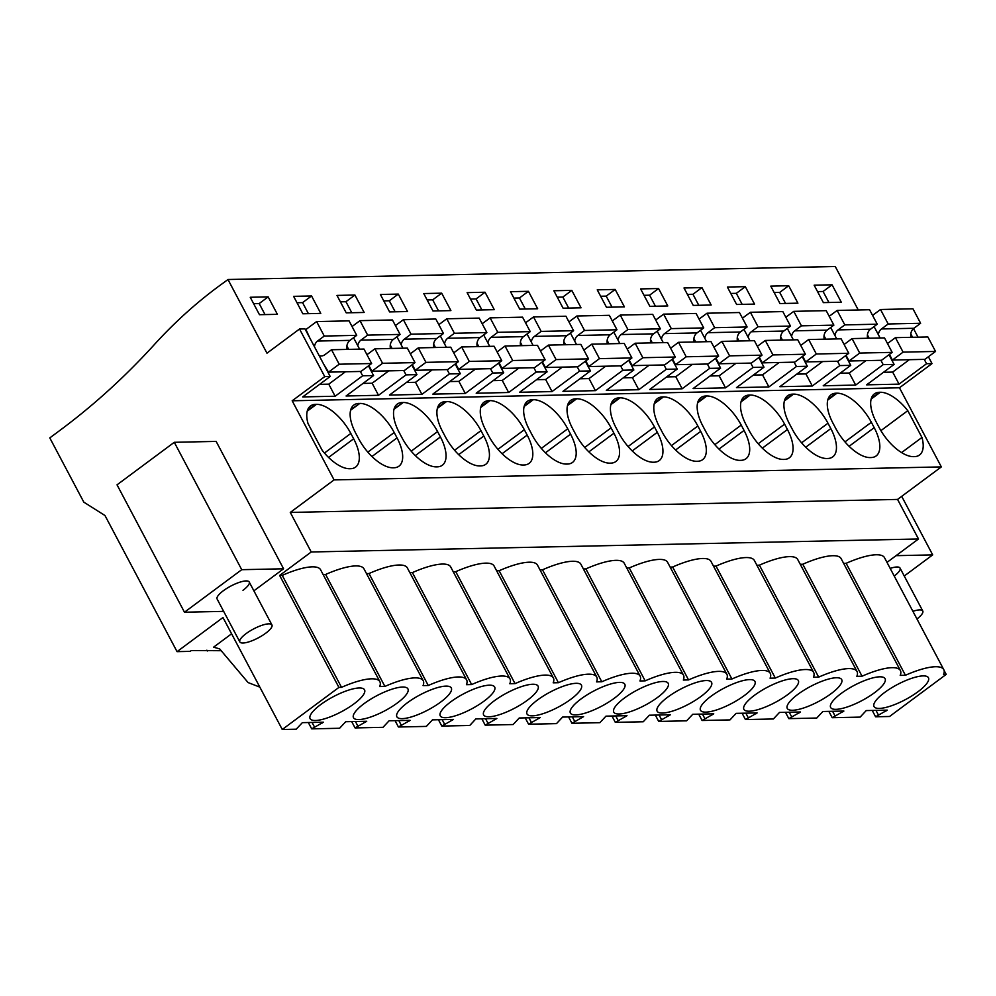 <?xml version="1.0" encoding="UTF-8"?>
<svg xmlns="http://www.w3.org/2000/svg" width="996" height="996" viewBox="0 0 996 996"><rect width="100%" height="100%" fill="white"/><g stroke="black" fill="none" stroke-linecap="round" stroke-linejoin="round"><path stroke-width="1.49" d="M858.266 309.968L835.246 266.505L227.972 279.515L224.386 282.179A509.977 428.952 88.8 0 0 154.243 344.703A758.043 637.614 88.8 0 1 126.268 373.712A758.006 637.577 88.8 0 1 59.984 430.334L49.8 437.904L83.813 502.146L104.991 515.542L177.051 651.645L222.98 617.532L282.266 729.495L338.914 687.414L341.528 687.352A48.132 13.346 -27.9 0 1 379.874 681.712A48.132 13.346 -27.9 0 1 379.688 686.543L384.904 686.431A48.132 13.346 -27.9 0 1 423.25 680.778A48.132 13.346 -27.9 0 1 423.063 685.609L428.28 685.497A48.132 13.346 -27.9 0 1 466.626 679.857A48.132 13.346 -27.9 0 1 466.439 684.675L471.656 684.563A48.132 13.346 -27.9 0 1 510.002 678.923A48.132 13.346 -27.9 0 1 509.815 683.754L515.032 683.642A48.132 13.346 -27.9 0 1 553.378 677.99A48.132 13.346 -27.9 0 1 553.191 682.82L558.42 682.708A48.132 13.346 -27.9 0 1 596.753 677.068A48.132 13.346 -27.9 0 1 596.567 681.887L601.796 681.774A48.132 13.346 -27.9 0 1 640.129 676.135A48.132 13.346 -27.9 0 1 639.955 680.965L645.171 680.853A48.132 13.346 -27.9 0 1 683.505 675.213A48.132 13.346 -27.9 0 1 683.331 680.031L688.547 679.919A48.132 13.346 -27.9 0 1 726.893 674.28A48.132 13.346 -27.9 0 1 726.707 679.11L731.923 678.998A48.132 13.346 -27.9 0 1 770.269 673.346A48.132 13.346 -27.9 0 1 770.082 678.176L775.299 678.064A48.132 13.346 -27.9 0 1 813.645 672.425A48.132 13.346 -27.9 0 1 813.458 677.243L818.675 677.131A48.132 13.346 -27.9 0 1 857.021 671.491A48.132 13.346 -27.9 0 1 856.834 676.321L862.05 676.209A48.132 13.346 -27.9 0 1 900.396 670.557A48.132 13.346 -27.9 0 1 900.21 675.388L905.426 675.276A48.132 13.346 -27.9 0 1 943.772 669.636A48.132 13.346 -27.9 0 1 943.586 674.454L946.2 674.404L889.553 716.485L875.584 716.784L872.235 710.434M886.988 562.391L918.499 538.973L897.558 499.419L941.345 466.9L899.463 387.78L932.019 363.602L928.397 356.742M918.038 337.183L913.494 328.593M944.071 670.395L946.2 674.404M345.425 371.769L328.755 384.157L335.142 396.234L302.697 396.918L330.199 376.488L305 328.892L299.535 329.004L266.978 353.194L227.972 279.515M832.071 284.806L814.143 285.192L823.368 302.622L841.296 302.236L832.071 284.806L823.094 291.479L828.921 302.51M571.804 290.384L581.042 307.814L563.101 308.2L553.876 290.77L571.804 290.384L562.827 297.057L568.666 308.075M615.179 289.45L624.417 306.88L606.477 307.266L597.251 289.836L615.179 289.45L606.203 296.123L612.042 307.154M485.052 292.239L494.277 309.669L476.349 310.055L467.124 292.625L485.052 292.239L476.076 298.912L481.902 309.943M528.428 291.318L537.666 308.748L519.725 309.134L510.5 291.691L528.428 291.318L519.451 297.978L525.29 309.009M745.319 286.661L754.545 304.104L736.617 304.477L727.379 287.047L745.319 286.661L736.33 293.334L742.169 304.365M788.695 285.74L797.921 303.17L779.993 303.556L770.767 286.126L788.695 285.74L779.706 292.413L785.545 303.431M658.568 288.529L667.793 305.959L649.865 306.345L640.627 288.915L658.568 288.529L649.579 295.202L655.418 306.22M701.943 287.595L711.169 305.025L693.241 305.411L684.003 287.981L701.943 287.595L692.955 294.268L698.794 305.286M354.925 295.028L336.984 295.414L346.222 312.844L364.15 312.458L354.925 295.028L345.936 301.701L351.775 312.732M311.549 295.961L293.608 296.347L302.846 313.777L320.774 313.391L311.549 295.961L302.56 302.635L308.399 313.653M441.676 293.173L423.748 293.559L432.974 310.989L450.902 310.603L441.676 293.173L432.687 299.846L438.526 310.864M398.3 294.094L380.372 294.48L389.598 311.91L407.526 311.536L398.3 294.094L389.312 300.767L395.151 311.798M268.161 296.883L250.233 297.269L259.47 314.699L277.398 314.325L268.161 296.883L259.184 303.556L265.023 314.587M932.019 363.602L926.554 363.714L924.263 359.382M910.792 333.946L912.573 337.295M888.98 354.725L894.109 364.411L866.607 384.842L899.052 384.145L926.554 363.714M894.109 364.411L883.178 364.648L855.676 385.079L823.219 385.776L850.733 365.345L839.802 365.569L812.3 386.012L779.843 386.697L807.358 366.267L796.427 366.503L768.912 386.934L736.467 387.631L763.982 367.2L758.516 367.312L753.051 367.437L725.536 387.867L693.092 388.565L720.606 368.134L709.675 368.358L682.16 388.789L649.716 389.486L677.218 369.055L666.299 369.292L638.785 389.722L606.34 390.42L633.842 369.989L628.376 370.101L622.911 370.226L595.409 390.656L562.964 391.353L590.466 370.91L579.535 371.147L552.033 391.577L519.588 392.275L547.09 371.844L541.625 371.956L536.159 372.081L508.657 392.511L476.2 393.208L503.715 372.778L492.783 373.002L465.281 393.445L432.824 394.13L460.339 373.699L449.408 373.936L421.893 394.366L389.448 395.063L416.963 374.633L411.497 374.745L406.032 374.87L378.517 395.3L346.073 395.997L373.587 375.567L362.656 375.791L335.142 396.234M330.199 376.488L324.746 376.613L299.535 329.004M899.463 387.78L292.177 400.79L324.746 376.613M941.345 466.9L334.071 479.91L292.177 400.79M880.327 392.262L879.48 392.275A34.748 16.135 53.4 0 0 874.376 393.893A34.748 16.135 53.4 0 0 876.306 422.18L879.144 427.545A34.748 16.135 53.4 0 0 913.556 456.641L914.403 456.629A34.748 16.135 53.4 0 0 919.507 455.01A34.748 16.135 53.4 0 0 921.96 437.456L907.779 410.676A34.748 16.135 53.4 0 0 880.327 392.262L871.139 399.085M628.078 446.532L654.472 426.935L657.31 432.301A34.748 16.135 53.4 0 1 659.24 460.588A34.748 16.135 53.4 0 1 654.148 462.206L653.289 462.219A34.748 16.135 53.4 0 1 618.89 433.123L616.051 427.757A34.748 16.135 53.4 0 1 614.121 399.471A34.748 16.135 53.4 0 1 619.213 397.852L611.096 403.878M654.472 426.935A34.748 16.135 53.4 0 0 620.06 397.84L619.213 397.852M671.453 445.61L697.847 426.002L700.686 431.368A34.748 16.135 53.4 0 1 702.616 459.666A34.748 16.135 53.4 0 1 697.524 461.273L696.665 461.285A34.748 16.135 53.4 0 1 662.265 432.189L659.427 426.823A34.748 16.135 53.4 0 1 657.497 398.537A34.748 16.135 53.4 0 1 662.589 396.931L654.484 402.944M697.847 426.002A34.748 16.135 53.4 0 0 663.448 396.906L662.589 396.931M567.72 428.79A34.748 16.135 53.4 0 0 533.308 399.695L532.462 399.72A34.748 16.135 53.4 0 0 527.357 401.326A34.748 16.135 53.4 0 0 529.287 429.612L532.125 434.978A34.748 16.135 53.4 0 0 566.537 464.074L567.384 464.061A34.748 16.135 53.4 0 0 572.488 462.455A34.748 16.135 53.4 0 0 570.559 434.156L567.72 428.79L541.326 448.399M611.096 427.869A34.748 16.135 53.4 0 0 576.684 398.761L575.837 398.786A34.748 16.135 53.4 0 0 570.733 400.392A34.748 16.135 53.4 0 0 572.663 428.691L575.514 434.044A34.748 16.135 53.4 0 0 609.913 463.152L610.772 463.128A34.748 16.135 53.4 0 0 615.864 461.522A34.748 16.135 53.4 0 0 613.934 433.223L611.096 427.869L584.702 447.465M827.651 458.484A34.748 16.135 53.4 0 0 832.756 456.878A34.748 16.135 53.4 0 0 830.813 428.579L827.975 423.213A34.748 16.135 53.4 0 0 793.575 394.117L792.716 394.142A34.748 16.135 53.4 0 0 787.624 395.748A34.748 16.135 53.4 0 0 789.554 424.047L792.393 429.401A34.748 16.135 53.4 0 0 826.805 458.496L827.651 458.484M871.027 457.55A34.748 16.135 53.4 0 0 876.131 455.944A34.748 16.135 53.4 0 0 874.202 427.658L871.351 422.292A34.748 16.135 53.4 0 0 836.951 393.196L836.092 393.208A34.748 16.135 53.4 0 0 831 394.814A34.748 16.135 53.4 0 0 832.93 423.113L835.769 428.479A34.748 16.135 53.4 0 0 870.18 457.575L871.027 457.55M714.829 444.677L741.223 425.08L744.062 430.434A34.748 16.135 53.4 0 1 745.992 458.733A34.748 16.135 53.4 0 1 740.9 460.339L740.04 460.364A34.748 16.135 53.4 0 1 705.641 431.268L702.803 425.902A34.748 16.135 53.4 0 1 700.873 397.603A34.748 16.135 53.4 0 1 705.965 395.997L697.86 402.023M741.223 425.08A34.748 16.135 53.4 0 0 706.824 395.985L705.965 395.997M758.217 443.743L784.599 424.147L787.438 429.513A34.748 16.135 53.4 0 1 789.367 457.799A34.748 16.135 53.4 0 1 784.275 459.417L783.416 459.43A34.748 16.135 53.4 0 1 749.017 430.334L746.178 424.968A34.748 16.135 53.4 0 1 744.249 396.682A34.748 16.135 53.4 0 1 749.341 395.063L741.236 401.089M784.599 424.147A34.748 16.135 53.4 0 0 750.2 395.051L749.341 395.063M402.322 402.496A34.748 16.135 53.4 0 0 397.23 404.115A34.748 16.135 53.4 0 0 399.159 432.401L401.998 437.767A34.748 16.135 53.4 0 0 436.41 466.863L437.256 466.85A34.748 16.135 53.4 0 0 442.349 465.232A34.748 16.135 53.4 0 0 440.419 436.945L437.58 431.579A34.748 16.135 53.4 0 0 403.181 402.484L394.217 408.522M358.946 403.43A34.748 16.135 53.4 0 0 353.854 405.036A34.748 16.135 53.4 0 0 355.784 433.335L358.622 438.701A34.748 16.135 53.4 0 0 393.022 467.796L393.881 467.771A34.748 16.135 53.4 0 0 398.973 466.165A34.748 16.135 53.4 0 0 397.043 437.879L394.204 432.513A34.748 16.135 53.4 0 0 359.805 403.417L350.841 409.456M489.932 400.629L489.086 400.641A34.748 16.135 53.4 0 0 483.981 402.247A34.748 16.135 53.4 0 0 485.911 430.546L488.75 435.912A34.748 16.135 53.4 0 0 523.161 465.008L524.008 464.983A34.748 16.135 53.4 0 0 529.113 463.377A34.748 16.135 53.4 0 0 527.183 435.09L524.344 429.724A34.748 16.135 53.4 0 0 489.932 400.629L480.744 407.451M446.557 401.55L445.698 401.575A34.748 16.135 53.4 0 0 440.606 403.181A34.748 16.135 53.4 0 0 442.535 431.48L445.374 436.833A34.748 16.135 53.4 0 0 479.786 465.941L480.632 465.916A34.748 16.135 53.4 0 0 485.737 464.31A34.748 16.135 53.4 0 0 483.807 436.011L480.956 430.646A34.748 16.135 53.4 0 0 446.557 401.55L437.369 408.385M350.505 468.705A34.748 16.135 53.4 0 0 355.597 467.099A34.748 16.135 53.4 0 0 353.667 438.8L350.829 433.434A34.748 16.135 53.4 0 0 316.429 404.339L315.57 404.364A34.748 16.135 53.4 0 0 310.478 405.97A34.748 16.135 53.4 0 0 308.013 423.524L322.194 450.304A34.748 16.135 53.4 0 0 349.646 468.718L350.505 468.705M334.071 479.91L290.284 512.43L897.558 499.419M918.499 538.973L311.225 551.983L290.284 512.43M423.25 680.778L363.963 568.816A48.132 13.346 152.1 0 0 325.617 574.468L323.115 574.518M466.626 679.857L407.339 567.894A48.132 13.346 152.1 0 0 369.006 573.534L366.491 573.584M510.002 678.923L450.715 566.961A48.132 13.346 152.1 0 0 412.381 572.6L409.866 572.663M553.378 677.99L494.103 566.027A48.132 13.346 152.1 0 0 455.757 571.679L453.242 571.729M596.753 677.068L537.479 565.106A48.132 13.346 152.1 0 0 499.133 570.745L496.618 570.795M640.129 676.135L580.855 564.172A48.132 13.346 152.1 0 0 542.509 569.812L539.994 569.874M683.505 675.213L624.231 563.238A48.132 13.346 152.1 0 0 585.885 568.89L583.382 568.94M726.893 674.28L667.606 562.317A48.132 13.346 152.1 0 0 629.26 567.957L626.758 568.006M770.269 673.346L710.982 561.383A48.132 13.346 152.1 0 0 672.636 567.023L670.134 567.085M813.645 672.425L754.358 560.462A48.132 13.346 152.1 0 0 716.012 566.101L713.51 566.151M857.021 671.491L797.734 559.528A48.132 13.346 152.1 0 0 759.4 565.168L756.885 565.23M900.396 670.557L841.11 558.594A48.132 13.346 152.1 0 0 802.776 564.246L800.261 564.296M943.772 669.636L884.498 557.673A48.132 13.346 152.1 0 0 846.152 563.313L843.637 563.363M379.874 681.712L320.588 569.749A48.132 13.346 152.1 0 0 282.242 575.389L279.639 575.451L311.225 551.983M875.584 716.784L887.249 710.123L866.246 710.571L860.133 717.108L832.208 717.705L843.873 711.044L822.87 711.493L816.757 718.041L788.832 718.639L800.498 711.978L779.495 712.426L773.382 718.975L745.456 719.573L757.122 712.912L736.119 713.36L729.993 719.896L702.08 720.494L713.746 713.833L692.743 714.281L686.618 720.83L658.705 721.428L670.37 714.767L649.355 715.215L643.242 721.764L615.316 722.361L626.994 715.688L605.979 716.149L599.866 722.685L571.941 723.283L583.606 716.622L562.603 717.07L556.49 723.619L528.565 724.217L540.23 717.556L519.227 718.004L513.114 724.54L499.158 724.851L485.189 725.15L496.855 718.477L475.851 718.925L469.739 725.474L441.813 726.072L453.479 719.411L432.476 719.859L426.363 726.408L398.437 727.005L410.103 720.345L389.1 720.793L382.987 727.329L355.062 727.927L366.727 721.266L345.724 721.714L339.599 728.263L311.686 728.86L308.324 722.523M311.686 728.86L323.351 722.2L302.348 722.648L296.223 729.197L282.266 729.495M893.238 705.131A30.789 8.541 -27.9 0 1 874.027 706.562A30.789 8.541 -27.9 0 1 873.741 705.554A30.789 8.541 -27.9 0 1 898.89 683.754A30.789 8.541 -27.9 0 1 928.446 677.741A30.789 8.541 -27.9 0 1 893.238 705.131M570.098 712.053A30.789 8.541 -27.9 0 1 595.247 690.253A30.789 8.541 -27.9 0 1 624.816 684.252A30.789 8.541 -27.9 0 1 589.595 711.63A30.789 8.541 -27.9 0 1 570.384 713.074A30.789 8.541 -27.9 0 1 570.098 712.053M439.971 714.842A30.789 8.541 -27.9 0 1 465.12 693.042A30.789 8.541 -27.9 0 1 494.676 687.041A30.789 8.541 -27.9 0 1 459.455 714.418A30.789 8.541 -27.9 0 1 440.244 715.85A30.789 8.541 -27.9 0 1 439.971 714.842M502.843 713.497A30.789 8.541 -27.9 0 1 483.633 714.929A30.789 8.541 -27.9 0 1 483.346 713.908A30.789 8.541 -27.9 0 1 508.495 692.108A30.789 8.541 -27.9 0 1 538.052 686.107A30.789 8.541 -27.9 0 1 502.843 713.497M396.595 715.775A30.789 8.541 -27.9 0 1 421.744 693.975A30.789 8.541 -27.9 0 1 451.3 687.962A30.789 8.541 -27.9 0 1 416.079 715.352A30.789 8.541 -27.9 0 1 396.869 716.784A30.789 8.541 -27.9 0 1 396.595 715.775M526.722 712.987A30.789 8.541 -27.9 0 1 551.871 691.187A30.789 8.541 -27.9 0 1 581.44 685.173A30.789 8.541 -27.9 0 1 546.219 712.563A30.789 8.541 -27.9 0 1 527.009 713.995A30.789 8.541 -27.9 0 1 526.722 712.987M743.614 708.33A30.789 8.541 -27.9 0 1 768.763 686.543A30.789 8.541 -27.9 0 1 798.319 680.529A30.789 8.541 -27.9 0 1 763.098 707.919A30.789 8.541 -27.9 0 1 743.888 709.351A30.789 8.541 -27.9 0 1 743.614 708.33M353.207 716.697A30.789 8.541 -27.9 0 1 378.368 694.897A30.789 8.541 -27.9 0 1 407.924 688.896A30.789 8.541 -27.9 0 1 372.703 716.286A30.789 8.541 -27.9 0 1 353.493 717.718A30.789 8.541 -27.9 0 1 353.207 716.697M309.831 717.63A30.789 8.541 -27.9 0 1 334.992 695.831A30.789 8.541 -27.9 0 1 364.548 689.83A30.789 8.541 -27.9 0 1 329.327 717.207A30.789 8.541 -27.9 0 1 310.117 718.639A30.789 8.541 -27.9 0 1 309.831 717.63M676.346 709.775A30.789 8.541 -27.9 0 1 657.136 711.206A30.789 8.541 -27.9 0 1 656.85 710.198A30.789 8.541 -27.9 0 1 682.011 688.398A30.789 8.541 -27.9 0 1 711.567 682.397A30.789 8.541 -27.9 0 1 676.346 709.775M613.474 711.119A30.789 8.541 -27.9 0 1 638.635 689.332A30.789 8.541 -27.9 0 1 668.192 683.318A30.789 8.541 -27.9 0 1 632.97 710.708A30.789 8.541 -27.9 0 1 613.76 712.14A30.789 8.541 -27.9 0 1 613.474 711.119M849.849 706.064A30.789 8.541 -27.9 0 1 830.652 707.496A30.789 8.541 -27.9 0 1 830.365 706.475A30.789 8.541 -27.9 0 1 855.514 684.675A30.789 8.541 -27.9 0 1 885.071 678.674A30.789 8.541 -27.9 0 1 849.849 706.064M786.989 707.409A30.789 8.541 -27.9 0 1 812.138 685.609A30.789 8.541 -27.9 0 1 841.695 679.608A30.789 8.541 -27.9 0 1 806.474 706.986A30.789 8.541 -27.9 0 1 787.263 708.417A30.789 8.541 -27.9 0 1 786.989 707.409M700.225 709.264A30.789 8.541 -27.9 0 1 725.387 687.464A30.789 8.541 -27.9 0 1 754.943 681.463A30.789 8.541 -27.9 0 1 719.722 708.853A30.789 8.541 -27.9 0 1 700.512 710.285A30.789 8.541 -27.9 0 1 700.225 709.264M221.187 650.699L191.319 650.525L190.199 651.359L177.051 651.645M231.595 633.792L213.567 647.188L219.643 648.869L248.091 682.571L259.832 687.128M207.28 650.998L206.857 650.201M901.704 496.344L932.692 554.884L896.039 555.668M932.692 554.884L904.244 576.012M890.175 568.405A18.165 5.042 -27.9 0 1 900.048 568.081A18.165 5.042 -27.9 0 1 894.234 576.062M817.529 291.604L823.094 291.479M867.416 334.88L869.184 338.229M880.887 360.303L883.178 364.648M874.065 326.564L880.115 337.993M909.336 359.693L892.665 372.081L899.052 384.145M901.579 452.595L921.96 437.456M907.779 410.676L880.9 430.646M905.426 675.276L846.152 563.313M878.298 714.767L875.97 710.36M886.129 710.957L885.705 710.148M832.208 717.705L828.846 711.368M279.639 575.451L338.914 687.414M253.88 590.84L283.574 568.791L241.729 569.687L184.472 612.216L223.664 611.37M184.472 612.216L117.03 484.828L174.288 442.299L216.132 441.402L283.574 568.791M341.528 687.352L282.242 575.389M239.837 641.922A18.165 5.042 152.1 0 0 265.708 633.219A18.165 5.042 152.1 0 0 271.933 624.928A18.165 5.042 152.1 0 0 246.062 633.643A18.165 5.042 152.1 0 0 239.837 641.922L217.116 599.019A18.165 5.042 -27.9 0 1 223.353 590.728A18.165 5.042 -27.9 0 1 249.224 582.025A18.165 5.042 -27.9 0 1 242.987 590.304M174.288 442.299L241.729 569.687M314.4 726.843L312.059 722.436M322.231 723.034L321.795 722.237M384.904 686.431L325.617 574.468M353.543 337.719L359.593 349.135M368.458 365.881L373.587 375.567M346.894 346.023L348.662 349.372M360.353 371.458L362.656 375.791M253.631 303.68L259.184 303.556M802.776 564.246L862.05 676.209M834.922 715.701L832.594 711.293M842.753 711.879L842.33 711.082M788.832 718.639L785.471 712.302M865.96 360.627L849.277 373.014L855.676 385.079M830.689 327.497L836.74 338.914M845.604 355.659L850.733 365.345M824.041 335.801L825.808 339.15M837.499 361.237L839.802 365.569M774.153 292.525L779.706 292.413M759.4 565.168L818.675 677.131M791.546 716.622L789.218 712.215M799.377 712.812L798.954 712.016M745.456 719.573L742.095 713.223M822.584 361.548L805.901 373.936L812.3 386.012M787.313 328.419L793.364 339.848M802.228 356.593L807.358 366.267M780.665 336.735L782.433 340.084M794.123 362.158L796.427 366.503M730.778 293.459L736.33 293.334M716.012 566.101L775.299 678.064M748.17 717.556L745.83 713.148M756.001 713.746L755.578 712.937M702.08 720.494L698.719 714.157M779.196 362.482L762.525 374.87L768.912 386.934M743.937 329.352L749.988 340.781M758.852 357.514L763.982 367.2M737.289 337.669L739.057 341.018M750.747 363.092L753.051 367.437M687.402 294.393L692.955 294.268M672.636 567.023L731.923 678.998M704.795 718.477L702.454 714.082M712.626 714.667L712.202 713.871M658.705 721.428L655.343 715.091M735.82 363.416L719.149 375.803L725.536 387.867M700.562 330.274L706.612 341.703M715.477 358.448L720.606 368.134M693.913 338.59L695.681 341.939M707.372 364.026L709.675 368.358M644.026 295.314L649.579 295.202M629.26 567.957L688.547 679.919M661.419 719.411L659.078 715.004M669.237 715.601L668.814 714.792M615.316 722.361L611.967 716.012M692.444 364.337L675.774 376.725L682.16 388.789M657.186 331.207L663.236 342.636M672.101 359.382L677.218 369.055M650.537 339.524L652.305 342.873M663.996 364.947L666.299 369.292M600.65 296.248L606.203 296.123M585.885 568.89L645.171 680.853M618.03 720.345L615.702 715.937M625.862 716.522L625.438 715.726M571.941 723.283L568.591 716.946M649.068 365.271L632.398 377.658L638.785 389.722M613.81 332.141L619.861 343.57M628.725 360.303L633.842 369.989M607.149 340.458L608.93 343.794M620.62 365.881L622.911 370.226M557.262 297.169L562.827 297.057M542.509 569.812L601.796 681.774M574.655 721.266L572.327 716.859M582.486 717.456L582.062 716.659M528.565 724.217L525.216 717.879M605.692 366.204L589.022 378.58L595.409 390.656M570.434 333.062L576.485 344.492M585.337 361.237L590.466 370.91M563.773 341.379L565.554 344.728M577.244 366.814L579.535 371.147M513.886 298.103L519.451 297.978M499.133 570.745L558.42 682.708M531.279 722.2L528.951 717.792M539.11 718.39L538.687 717.581M485.189 725.15L481.827 718.801M562.317 367.126L545.646 379.513L552.033 391.577M527.046 333.996L533.097 345.425M541.961 362.158L547.09 371.844M520.398 342.313L522.178 345.662M533.868 367.736L536.159 372.081M470.51 299.037L476.076 298.912M455.757 571.679L515.032 683.642M487.903 723.133L485.575 718.726M495.734 719.311L495.311 718.514M441.813 726.072L438.452 719.735M518.941 368.059L502.258 380.447L508.657 392.511M483.67 334.93L489.721 346.359M498.585 363.092L503.715 372.778M477.022 343.234L478.79 346.583M490.48 368.669L492.783 373.002M427.135 299.958L432.687 299.846M412.381 572.6L471.656 684.563M444.527 724.055L442.199 719.647M452.358 720.245L451.935 719.448M398.437 727.005L395.076 720.656M475.565 368.993L458.882 381.368L465.281 393.445M440.294 335.851L446.345 347.28M455.209 364.026L460.339 373.699M433.646 344.168L435.414 347.517M447.104 369.603L449.408 373.936M383.759 300.892L389.312 300.767M369.006 573.534L428.28 685.497M401.151 724.988L398.823 720.581M408.983 721.179L408.559 720.369M355.062 727.927L351.7 721.59M432.177 369.914L415.506 382.302L421.893 394.366M396.918 336.785L402.969 348.214M411.834 364.947L416.963 374.633M390.27 345.102L392.038 348.451M403.729 370.524L406.032 374.87M340.383 301.825L345.936 301.701M357.776 725.922L355.435 721.515M365.607 722.1L365.183 721.303M388.801 370.848L372.13 383.236L378.517 395.3M297.007 302.747L302.56 302.635M889.428 354.402L892.428 360.054L924.873 359.357L935.543 351.439L927.874 336.972L895.429 337.656L888.693 342.661A8.068 6.785 -91.2 0 1 887.411 343.408M911.004 337.333A8.068 6.785 -91.2 0 1 913.892 328.282L920.628 323.277L912.959 308.797L880.514 309.495L872.583 315.383M892.428 360.054L903.086 352.136L895.429 337.656M913.892 328.282L881.435 328.966A8.068 6.785 -91.2 0 0 878.348 334.644M881.435 328.966L888.183 323.974L880.514 309.495M935.543 351.439L903.086 352.136M892.665 372.081L883.527 372.28M920.628 323.277L888.183 323.974M846.052 355.323L849.053 360.988L881.497 360.291L892.167 352.372L884.498 337.893L852.053 338.59L845.318 343.595A8.068 6.785 -91.2 0 1 844.035 344.33M867.628 338.254A8.068 6.785 -91.2 0 1 870.516 329.203L877.252 324.198L869.583 309.731L837.138 310.428L829.207 316.317M849.053 360.988L859.71 353.07L852.053 338.59M870.516 329.203L838.059 329.9A8.068 6.785 -91.2 0 0 834.972 335.577M838.059 329.9L844.795 324.895L837.138 310.428M892.167 352.372L859.71 353.07M849.277 373.014L840.138 373.201M877.252 324.198L844.795 324.895M802.676 356.257L805.664 361.922L838.122 361.224L848.779 353.294L841.122 338.827L808.677 339.524L801.942 344.529A8.068 6.785 -91.2 0 1 800.66 345.263M824.252 339.188A8.068 6.785 -91.2 0 1 827.128 330.137L833.876 325.132L826.207 310.652L793.762 311.35L785.832 317.251M805.664 361.922L816.334 353.991L808.677 339.524M827.128 330.137L794.683 330.834A8.068 6.785 -91.2 0 0 791.596 336.499M794.683 330.834L801.419 325.829L793.762 311.35M848.779 353.294L816.334 353.991M805.901 373.936L796.763 374.135M833.876 325.132L801.419 325.829M759.301 357.19L762.289 362.843L794.746 362.146L805.403 354.227L797.746 339.76L765.302 340.445L758.554 345.45A8.068 6.785 -91.2 0 1 757.284 346.197M780.876 340.122A8.068 6.785 -91.2 0 1 783.752 331.058L790.488 326.065L782.831 311.586L750.386 312.283L742.443 318.172M762.289 362.843L772.958 354.925L765.302 340.445M783.752 331.058L751.308 331.755A8.068 6.785 -91.2 0 0 748.22 337.432M751.308 331.755L758.043 326.75L750.386 312.283M805.403 354.227L772.958 354.925M762.525 374.87L753.387 375.069M790.488 326.065L758.043 326.75M715.925 358.112L718.913 363.777L751.358 363.079L762.027 355.161L754.37 340.682L721.913 341.379L715.178 346.384A8.068 6.785 -91.2 0 1 713.908 347.118M737.488 341.043A8.068 6.785 -91.2 0 1 740.377 331.992L747.112 326.987L739.455 312.52L707.011 313.217L699.068 319.106M718.913 363.777L729.582 355.846L721.913 341.379M740.377 331.992L707.932 332.689A8.068 6.785 -91.2 0 0 704.844 338.354M707.932 332.689L714.667 327.684L707.011 313.217M762.027 355.161L729.582 355.846M719.149 375.803L710.011 375.99M747.112 326.987L714.667 327.684M672.537 359.046L675.537 364.698L707.982 364.013L718.651 356.082L710.995 341.616L678.537 342.313L671.802 347.318A8.068 6.785 -91.2 0 1 670.532 348.052M694.112 341.977A8.068 6.785 -91.2 0 1 697.001 332.925L703.736 327.921L696.08 313.441L663.622 314.138L655.692 320.04M675.537 364.698L686.207 356.78L678.537 342.313M697.001 332.925L664.556 333.623A8.068 6.785 -91.2 0 0 661.456 339.287M664.556 333.623L671.292 328.618L663.622 314.138M718.651 356.082L686.207 356.78M675.774 376.725L666.635 376.924M703.736 327.921L671.292 328.618M629.161 359.979L632.161 365.632L664.606 364.934L675.276 357.016L667.606 342.537L635.162 343.234L628.426 348.239A8.068 6.785 -91.2 0 1 627.156 348.974M650.737 342.898A8.068 6.785 -91.2 0 1 653.625 333.847L660.36 328.842L652.704 314.375L620.247 315.072L612.316 320.961M632.161 365.632L642.831 357.713L635.162 343.234M653.625 333.847L621.18 334.544A8.068 6.785 -91.2 0 0 618.08 340.221M621.18 334.544L627.916 329.539L620.247 315.072M675.276 357.016L642.831 357.713M632.398 377.658L623.259 377.858M660.36 328.842L627.916 329.539M585.785 360.901L588.785 366.565L621.23 365.868L631.9 357.95L624.231 343.471L591.786 344.168L585.05 349.173A8.068 6.785 -91.2 0 1 583.768 349.907M607.361 343.832A8.068 6.785 -91.2 0 1 610.249 334.781L616.985 329.776L609.315 315.309L576.871 315.993L568.94 321.895M588.785 366.565L599.455 358.635L591.786 344.168M610.249 334.781L577.805 335.478A8.068 6.785 -91.2 0 0 574.704 341.142M577.805 335.478L584.54 330.473L576.871 315.993M631.9 357.95L599.455 358.635M589.022 378.58L579.884 378.779M616.985 329.776L584.54 330.473M542.409 361.834L545.41 367.487L577.854 366.802L588.524 358.871L580.855 344.404L548.41 345.102L541.675 350.094A8.068 6.785 -91.2 0 1 540.392 350.841M563.985 344.765A8.068 6.785 -91.2 0 1 566.873 335.714L573.609 330.709L565.94 316.23L533.495 316.927L525.564 322.816M545.41 367.487L556.079 359.568L548.41 345.102M566.873 335.714L534.416 336.399A8.068 6.785 -91.2 0 0 531.329 342.076M534.416 336.399L541.164 331.407L533.495 316.927M588.524 358.871L556.079 359.568M545.646 379.513L536.508 379.713M573.609 330.709L541.164 331.407M499.033 362.768L502.034 368.42L534.479 367.723L545.148 359.805L537.479 345.326L505.034 346.023L498.299 351.028A8.068 6.785 -91.2 0 1 497.016 351.762M520.609 345.687A8.068 6.785 -91.2 0 1 523.498 336.636L530.233 331.631L522.564 317.164L490.119 317.861L482.189 323.75M502.034 368.42L512.691 360.502L505.034 346.023M523.498 336.636L491.04 337.333A8.068 6.785 -91.2 0 0 487.953 343.01M491.04 337.333L497.776 332.328L490.119 317.861M545.148 359.805L512.691 360.502M502.258 380.447L493.12 380.634M530.233 331.631L497.776 332.328M455.658 363.689L458.658 369.354L491.103 368.657L501.772 360.726L494.103 346.259L461.658 346.957L454.923 351.962A8.068 6.785 -91.2 0 1 453.641 352.696M477.233 346.62A8.068 6.785 -91.2 0 1 480.109 337.569L486.857 332.564L479.188 318.098L446.743 318.782L438.813 324.684M458.658 369.354L469.315 361.424L461.658 346.957M480.109 337.569L447.665 338.267A8.068 6.785 -91.2 0 0 444.577 343.931M447.665 338.267L454.4 333.262L446.743 318.782M501.772 360.726L469.315 361.424M458.882 381.368L449.744 381.568M486.857 332.564L454.4 333.262M412.282 364.623L415.27 370.275L447.727 369.578L458.384 361.66L450.727 347.193L418.283 347.878L411.547 352.883A8.068 6.785 -91.2 0 1 410.265 353.63M433.858 347.554A8.068 6.785 -91.2 0 1 436.734 338.503L443.469 333.498L435.812 319.019L403.368 319.716L395.437 325.605M415.27 370.275L425.939 362.357L418.283 347.878M436.734 338.503L404.289 339.188A8.068 6.785 -91.2 0 0 401.201 344.865M404.289 339.188L411.024 334.183L403.368 319.716M458.384 361.66L425.939 362.357M415.506 382.302L406.368 382.501M443.469 333.498L411.024 334.183M368.906 365.544L371.894 371.209L404.351 370.512L415.008 362.594L407.352 348.114L374.907 348.812L368.159 353.817A8.068 6.785 -91.2 0 1 366.889 354.551M390.469 348.476A8.068 6.785 -91.2 0 1 393.358 339.424L400.093 334.419L392.436 319.953L359.992 320.65L352.049 326.539M371.894 371.209L382.564 363.291L374.907 348.812M393.358 339.424L360.913 340.122A8.068 6.785 -91.2 0 0 357.825 345.799M360.913 340.122L367.649 335.117L359.992 320.65M415.008 362.594L382.564 363.291M372.13 383.236L362.992 383.423M400.093 334.419L367.649 335.117M323.812 364.424L328.518 372.143L360.963 371.446L371.633 363.515L363.976 349.048L331.519 349.745L324.783 354.75A8.068 6.785 -91.2 0 1 321.335 355.958A8.068 6.785 -91.2 0 1 319.131 355.572M347.094 349.409A8.068 6.785 -91.2 0 1 349.982 340.358L356.717 335.353L349.061 320.874L316.616 321.571L305.946 329.502L309.756 337.868M328.518 372.143L339.188 364.212L331.519 349.745M349.982 340.358L317.537 341.055A8.068 6.785 -91.2 0 0 314.437 346.72M317.537 341.055L324.273 336.05L316.616 321.571M371.633 363.515L339.188 364.212M328.755 384.157L319.616 384.356M356.717 335.353L324.273 336.05M916.943 618.964A18.165 5.042 152.1 0 0 922.769 610.984A18.165 5.042 152.1 0 0 912.896 611.32M879.48 392.275L871.363 398.3M307.229 411.174L316.429 404.339M324.435 453.043L350.829 433.434M315.57 404.364L307.465 410.389M328.58 457.438L353.667 438.8M827.763 400.019L836.951 393.196M844.969 441.888L871.351 422.292M836.092 393.208L827.987 399.234M849.102 446.295L874.202 427.658M784.387 400.952L793.575 394.117M801.593 442.822L827.975 423.213M792.716 394.142L784.611 400.168M805.727 447.216L830.813 428.579M741.012 401.874L750.2 395.051M762.351 448.15L787.438 429.513M697.636 402.807L706.824 395.985M718.975 449.084L744.062 430.434M654.248 403.729L663.448 396.906M675.587 450.005L700.686 431.368M610.872 404.662L620.06 397.84M632.211 450.939L657.31 432.301M567.496 405.596L576.684 398.761M575.837 398.786L567.72 404.812M588.835 451.873L613.934 433.223M524.12 406.517L533.308 399.695M532.462 399.72L524.344 405.733M545.459 452.794L570.559 434.156M497.95 449.321L524.344 429.724M489.086 400.641L480.968 406.667M502.084 453.728L527.183 435.09M454.574 450.254L480.956 430.646M445.698 401.575L437.593 407.601M458.708 454.649L483.807 436.011M393.993 409.306L403.181 402.484M411.199 451.176L437.58 431.579M415.332 455.583L440.419 436.945M350.617 410.24L359.805 403.417M367.823 452.109L394.204 432.513M371.956 456.517L397.043 437.879M900.048 568.081L922.769 610.984M249.224 582.025L271.933 624.928"/></g></svg>
